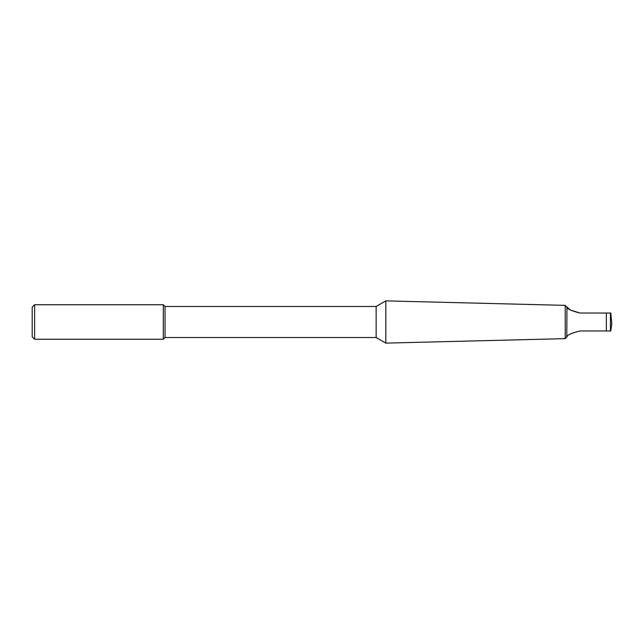 <?xml version="1.0" encoding="UTF-8"?>
<svg xmlns="http://www.w3.org/2000/svg" width="644" height="644" viewBox="0 0 644 644"><rect width="100%" height="100%" fill="white"/><g stroke="black" fill="none" stroke-linecap="round" stroke-linejoin="round"><path stroke-width="0.97" d="M385.828 300.885L565.223 305.361L565.223 338.639L385.828 343.115L385.828 300.885L376.152 306.472L165.025 306.472L165.025 337.528L163.302 339.251L34.615 339.251L34.615 304.749L163.302 304.749L163.302 339.251M376.152 306.472L376.152 337.528L385.828 343.115M570.528 310.158L580.059 313.032C571.268 310.891 566.897 308.879 566.953 306.995L566.776 337.005L565.223 338.639M566.776 306.995L565.223 305.361M566.953 337.005C566.897 335.122 571.268 333.109 580.059 330.968C571.268 333.109 566.897 335.122 566.953 337.005L566.776 337.005M566.953 306.995L569.916 309.732M610.786 313.032L606.334 313.032L606.334 330.968L610.786 330.968L611.8 323.723L610.786 313.032M580.059 313.032L606.334 313.032M580.059 330.968L606.334 330.968M376.152 337.528L165.025 337.528M165.025 306.472L163.302 304.749M34.615 339.251L32.2 336.836L32.2 307.164L34.615 304.749M610.432 313.032L610.432 330.968"/></g></svg>
